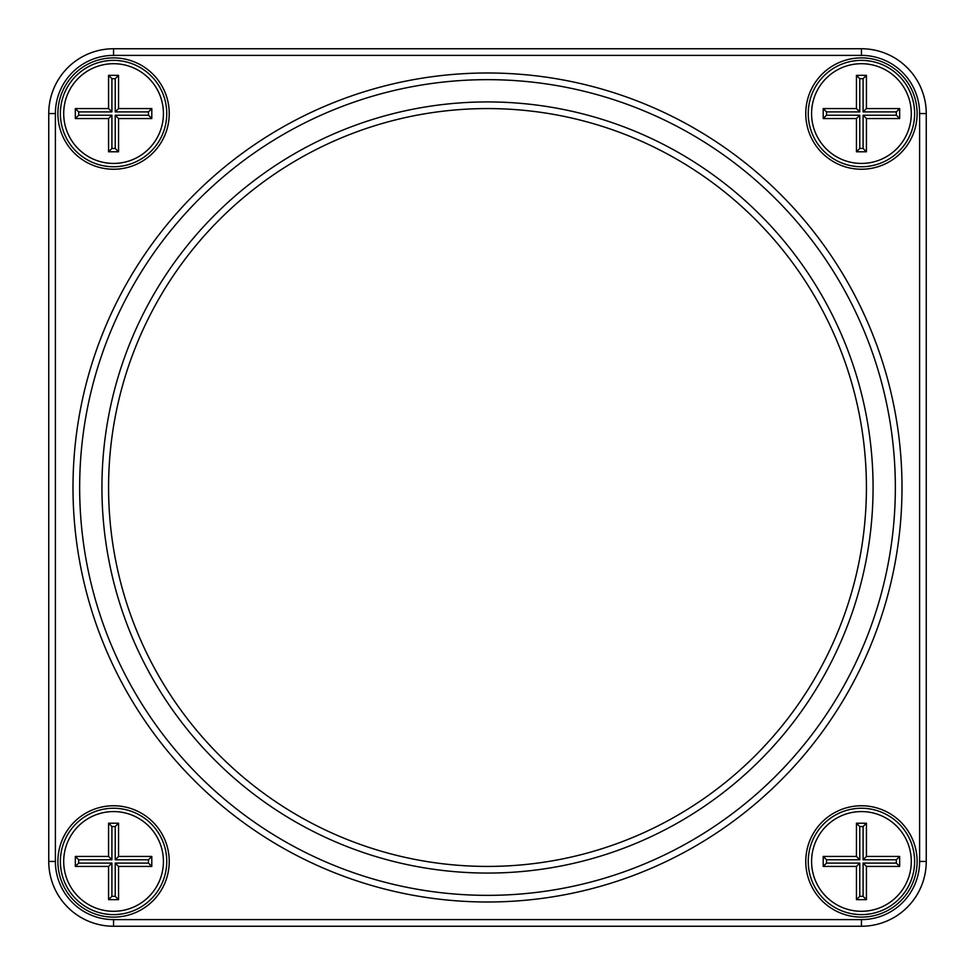 <?xml version="1.0" encoding="UTF-8"?>
<svg xmlns="http://www.w3.org/2000/svg" width="975" height="975" viewBox="0 0 975 975"><rect width="100%" height="100%" fill="white"/><g stroke="black" fill="none" stroke-linecap="round" stroke-linejoin="round"><path stroke-width="1.46" d="M113.563 48.75L861.437 48.75A64.813 64.813 0 0 1 926.25 113.563L926.25 861.437A64.813 64.813 0 0 1 861.437 926.25L113.563 926.25A64.813 64.813 0 0 1 48.75 861.437L48.75 113.563A64.813 64.813 0 0 1 113.563 48.75L113.563 55.392A58.171 58.171 0 0 0 55.392 113.563L55.392 861.437A58.171 58.171 0 0 0 113.563 919.608L861.437 919.608A58.171 58.171 0 0 0 919.608 861.437L919.608 113.563A58.171 58.171 0 0 0 861.437 55.392L113.563 55.392M861.437 169.236A55.672 55.672 0 0 1 813.223 85.727A55.672 55.672 0 0 1 909.651 85.727A55.672 55.672 0 0 1 861.437 169.236M861.437 917.109A55.672 55.672 0 0 1 813.223 833.601A55.672 55.672 0 0 1 909.651 833.601A55.672 55.672 0 0 1 861.437 917.109M113.563 917.109A55.672 55.672 0 0 1 65.349 833.601A55.672 55.672 0 0 1 161.777 833.601A55.672 55.672 0 0 1 113.563 917.109M113.563 169.236A55.672 55.672 0 0 1 65.349 85.727A55.672 55.672 0 0 1 161.777 85.727A55.672 55.672 0 0 1 113.563 169.236M487.5 901.997A414.497 414.497 0 0 1 128.529 280.252A414.497 414.497 0 0 1 846.471 280.252A414.497 414.497 0 0 1 487.5 901.997M487.5 895.355A407.855 407.855 0 0 0 840.706 283.579A407.855 407.855 0 0 0 134.294 283.579A407.855 407.855 0 0 0 487.5 895.355M487.5 873.064A385.564 385.564 0 0 1 153.587 294.718A385.564 385.564 0 0 1 821.413 294.718A385.564 385.564 0 0 1 487.5 873.064M113.563 808.251A53.186 53.186 0 0 0 60.389 861.437A53.186 53.186 0 0 0 113.563 914.611A53.186 53.186 0 0 0 166.749 861.437A53.186 53.186 0 0 0 113.563 808.251M113.563 166.749A53.186 53.186 0 0 0 159.62 86.97A53.186 53.186 0 0 0 67.507 86.97A53.186 53.186 0 0 0 113.563 166.749M861.437 166.749A53.186 53.186 0 0 0 907.493 86.97A53.186 53.186 0 0 0 815.38 86.97A53.186 53.186 0 0 0 861.437 166.749M861.437 808.251A53.186 53.186 0 0 0 808.251 861.437A53.186 53.186 0 0 0 861.437 914.611A53.186 53.186 0 0 0 914.611 861.437A53.186 53.186 0 0 0 861.437 808.251M487.5 866.422A378.922 378.922 0 0 0 815.661 298.045A378.922 378.922 0 0 0 159.339 298.045A378.922 378.922 0 0 0 487.5 866.422M861.437 811.578A49.859 49.859 0 0 0 818.257 886.36A49.859 49.859 0 0 0 904.617 886.36A49.859 49.859 0 0 0 861.437 811.578M866.422 899.657L856.452 899.657L856.452 866.422L823.205 866.422L823.205 856.452L856.452 856.452L856.452 823.205L866.422 823.205L866.422 856.452L899.657 856.452L899.657 866.422L866.422 866.422L866.422 899.657L863.094 896.33L863.094 863.094L896.33 863.094L896.33 859.767L863.094 859.767L863.094 826.532L859.767 826.532L859.767 859.767L826.532 859.767L826.532 863.094L859.767 863.094L859.767 896.33L863.094 896.33M866.422 856.452L863.094 859.767M863.094 826.532L866.422 823.205M859.767 826.532L856.452 823.205M899.657 856.452L896.33 859.767M859.767 859.767L856.452 856.452M899.657 866.422L896.33 863.094M826.532 859.767L823.205 856.452M866.422 866.422L863.094 863.094M826.532 863.094L823.205 866.422M859.767 863.094L856.452 866.422M856.452 899.657L859.767 896.33M861.437 63.704A49.859 49.859 0 0 0 818.257 138.499A49.859 49.859 0 0 0 904.617 138.499A49.859 49.859 0 0 0 861.437 63.704M866.422 151.795L856.452 151.795L856.452 118.548L823.205 118.548L823.205 108.578L856.452 108.578L856.452 75.343L866.422 75.343L866.422 108.578L899.657 108.578L899.657 118.548L866.422 118.548L866.422 151.795L863.094 148.468L863.094 115.233L896.33 115.233L896.33 111.906L863.094 111.906L863.094 78.67L859.767 78.67L859.767 111.906L826.532 111.906L826.532 115.233L859.767 115.233L859.767 148.468L863.094 148.468M866.422 108.578L863.094 111.906M863.094 78.67L866.422 75.343M859.767 78.67L856.452 75.343M899.657 108.578L896.33 111.906M859.767 111.906L856.452 108.578M899.657 118.548L896.33 115.233M826.532 111.906L823.205 108.578M866.422 118.548L863.094 115.233M826.532 115.233L823.205 118.548M859.767 115.233L856.452 118.548M856.452 151.795L859.767 148.468M113.563 63.704A49.859 49.859 0 0 0 70.383 138.499A49.859 49.859 0 0 0 156.743 138.499A49.859 49.859 0 0 0 113.563 63.704M118.548 151.795L108.578 151.795L108.578 118.548L75.343 118.548L75.343 108.578L108.578 108.578L108.578 75.343L118.548 75.343L118.548 108.578L151.795 108.578L151.795 118.548L118.548 118.548L118.548 151.795L115.233 148.468L115.233 115.233L148.468 115.233L148.468 111.906L115.233 111.906L115.233 78.67L111.906 78.67L111.906 111.906L78.67 111.906L78.67 115.233L111.906 115.233L111.906 148.468L115.233 148.468M118.548 108.578L115.233 111.906M115.233 78.67L118.548 75.343M111.906 78.67L108.578 75.343M151.795 108.578L148.468 111.906M111.906 111.906L108.578 108.578M151.795 118.548L148.468 115.233M78.67 111.906L75.343 108.578M118.548 118.548L115.233 115.233M78.67 115.233L75.343 118.548M111.906 115.233L108.578 118.548M108.578 151.795L111.906 148.468M113.563 811.578A49.859 49.859 0 0 0 70.383 886.36A49.859 49.859 0 0 0 156.743 886.36A49.859 49.859 0 0 0 113.563 811.578M118.548 899.657L108.578 899.657L108.578 866.422L75.343 866.422L75.343 856.452L108.578 856.452L108.578 823.205L118.548 823.205L118.548 856.452L151.795 856.452L151.795 866.422L118.548 866.422L118.548 899.657L115.233 896.33L115.233 863.094L148.468 863.094L148.468 859.767L115.233 859.767L115.233 826.532L111.906 826.532L111.906 859.767L78.67 859.767L78.67 863.094L111.906 863.094L111.906 896.33L115.233 896.33M118.548 856.452L115.233 859.767M115.233 826.532L118.548 823.205M111.906 826.532L108.578 823.205M151.795 856.452L148.468 859.767M111.906 859.767L108.578 856.452M151.795 866.422L148.468 863.094M78.67 859.767L75.343 856.452M118.548 866.422L115.233 863.094M78.67 863.094L75.343 866.422M111.906 863.094L108.578 866.422M108.578 899.657L111.906 896.33M861.437 926.25L861.437 919.608M919.608 861.437L926.25 861.437M919.608 113.563L926.25 113.563M113.563 926.25L113.563 919.608M861.437 55.392L861.437 48.75M48.75 861.437L55.392 861.437M48.75 113.563L55.392 113.563"/></g></svg>
